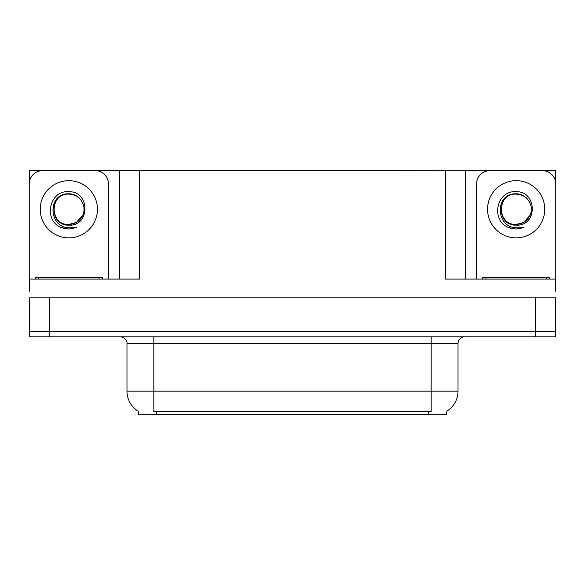 <?xml version="1.0" encoding="UTF-8"?>
<svg xmlns="http://www.w3.org/2000/svg" width="585" height="585" viewBox="0 0 585 585"><rect width="100%" height="100%" fill="white"/><g stroke="black" fill="none" stroke-linecap="round" stroke-linejoin="round"><path stroke-width="0.88" d="M446.611 411.313L446.611 414.663L138.389 414.663L138.389 411.313M49.586 336.799L555.545 336.799L555.545 331.432L29.455 331.432L29.455 297.867L49.586 297.867L49.586 331.432L29.455 331.432L29.455 336.799L49.586 336.799L49.586 331.432L555.545 331.432L555.545 297.867L49.586 297.867M90.331 170.608L445.47 170.337L445.47 279.074L555.545 279.074L555.545 291.154M29.455 291.154L29.455 279.074L139.53 279.074L139.53 170.337M47.37 170.608L29.455 170.337L29.455 181.716M537.63 170.608L555.545 170.337L555.545 181.716M119.391 170.337L119.391 279.074M445.47 170.337L465.609 170.337L465.609 279.074L465.609 170.337L494.669 170.608M537.63 170.337L494.669 170.337M47.37 170.337L90.331 170.337M138.587 411.438A23.495 23.495 0 0 1 126.982 391.168L153.826 391.168L153.826 411.438L431.174 411.438L431.174 391.168L458.018 391.168L458.018 343.512A6.713 6.713 0 0 1 464.731 336.799M126.982 391.168L126.982 343.512C127.318 342.422 126.17 337.421 120.269 336.799M446.413 411.438A23.495 23.495 0 0 0 458.018 391.168M555.545 336.799L555.545 331.432M68.854 191.69C90.141 191.076 90.492 226.358 68.854 225.174C49.03 225.839 48.906 193.182 68.854 194.088L74.587 195.222A15.166 15.166 0 0 1 82.814 215.192C87.319 205.664 79.319 193.569 68.854 193.796C47.261 193.043 48.219 227.316 68.854 227.777L76.291 227.602L68.854 229.049L61.454 227.616C43.093 220.816 48.935 190.11 68.854 191.69M68.854 194.103L73.556 194.849L68.854 194.103C49.279 193.152 49.279 225.386 68.854 224.443L76.438 222.41L82.814 215.192A15.166 15.166 0 0 0 74.587 195.222M68.854 224.443C75.333 224.187 79.984 221.108 82.814 215.192M29.455 284.449A13.426 13.426 0 0 0 29.25 284.442L29.25 184.034A13.426 13.426 0 0 1 42.676 170.608L95.026 170.608A13.426 13.426 0 0 1 108.452 184.034L108.452 279.074M61.527 227.645L65.008 228.677L61.527 227.645M68.854 229.049L76.291 227.602L68.854 229.049M516.145 191.69C537.439 191.076 537.79 226.358 516.145 225.174C496.321 225.839 496.204 193.182 516.145 194.088L521.878 195.222A15.166 15.166 0 0 1 530.112 215.192C534.61 205.664 526.617 193.569 516.145 193.796C494.559 193.043 495.517 227.316 516.145 227.777L523.59 227.602L516.145 229.049L508.753 227.616C490.391 220.816 496.234 190.11 516.145 191.69M516.145 194.103L520.855 194.849L516.145 194.103C496.577 193.152 496.577 225.386 516.145 224.443L523.736 222.41L530.112 215.192A15.166 15.166 0 0 0 521.878 195.222M516.145 224.443C522.624 224.187 527.282 221.108 530.112 215.192M476.548 279.074L476.548 184.034A13.426 13.426 0 0 1 489.974 170.608L542.324 170.608A13.426 13.426 0 0 1 555.75 184.034L555.75 284.442A13.426 13.426 0 0 0 555.545 284.449M508.826 227.645L512.306 228.677M516.145 229.049L522.997 227.828M35.29 279.074L35.29 277.736L102.412 277.736L102.412 279.074M482.588 279.074L482.588 277.736L549.71 277.736L549.71 279.074M535.414 297.867L535.414 336.799M428.491 414.663L428.491 411.313M156.509 414.663L156.509 411.313M431.174 336.799L431.174 343.512L126.982 343.512M458.018 343.512L431.174 343.512L431.174 391.168L153.826 391.168L153.826 336.799M68.854 180.677A28.592 28.592 0 0 1 97.446 209.269A28.592 28.592 0 0 1 68.854 237.861A28.592 28.592 0 0 1 40.255 209.269A28.592 28.592 0 0 1 68.854 180.677M516.145 180.677A28.592 28.592 0 0 1 544.745 209.269A28.592 28.592 0 0 1 516.145 237.861A28.592 28.592 0 0 1 487.554 209.269A28.592 28.592 0 0 1 516.145 180.677M99.055 277.736L99.055 279.074M38.647 277.736L38.647 279.074M546.353 277.736L546.353 279.074M485.945 277.736L485.945 279.074"/></g></svg>
